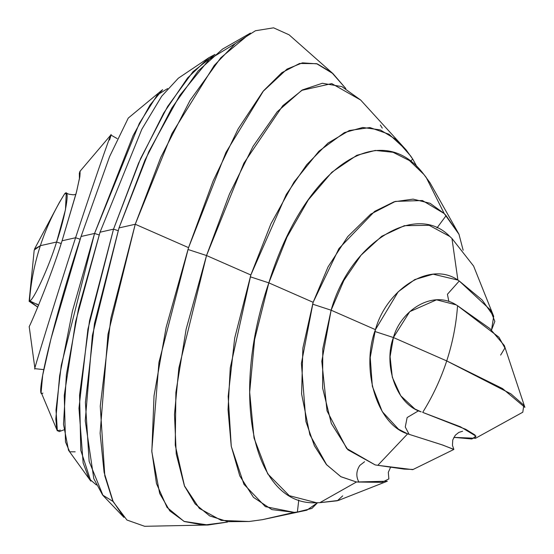 <?xml version="1.0" encoding="UTF-8"?>
<svg xmlns="http://www.w3.org/2000/svg" width="554" height="554" viewBox="0 0 554 554"><rect width="100%" height="100%" fill="white"/><g stroke="black" fill="none" stroke-linecap="round" stroke-linejoin="round"><path stroke-width="0.83" d="M29.224 327.199L29.189 326.548C29.861 326.174 49.846 280.213 62.076 240.782L76.21 193.152L79.721 177.405L80.136 171.29L79.34 173.257L80.198 173.97L79.34 173.257L79.457 172.751M29.12 301.307L34.209 250.034L40.359 245.685C34.466 263.759 30.851 282.159 29.521 300.891L29.12 301.307L37.811 307.193L29.521 300.891C30.851 282.159 34.466 263.759 40.359 245.685L56.598 242.022C48.593 267.956 33.039 301.21 29.674 300.85L38.642 305.185L29.674 300.85C33.039 301.21 48.593 267.956 56.598 242.022L61.175 243.518L56.598 242.022L65.483 209.613L66.245 193.027L64.382 194.225C54.285 210.465 46.28 227.625 40.359 245.685L56.598 242.022C65.58 215.984 70.42 186.85 64.652 193.838L64.382 194.225C54.285 210.465 46.28 227.625 40.359 245.685L34.514 249.044L59.299 202.598L64.354 194.274M412.848 469.439L404.101 469.106L377.814 465.318L412.73 469.654L453.802 449.474L442.937 445.125L407.619 433.858C376.554 424.489 360.654 368.355 375.432 329.644L331.119 310.205L375.432 329.644C386.477 289.347 430.112 260.65 457.888 280.068L433.11 274.182L414.821 279.555L398.215 291.75L375.432 329.644L370.217 357.469L372.343 386.29L382.281 411.67L398.381 429.052M462.583 431.241L458.837 432.404L455.319 435.209L452.763 439.945L452.452 445.354L453.844 449.349L441.718 444.717L407.619 433.858L377.814 465.318L375.176 464.91L377.814 465.318L407.619 433.858L398.804 429.336M342.697 495.872L337.358 500.774L319.824 502.686L356.457 482.001L387.336 481.204L338.404 500.442L319.824 502.686L356.457 482.001L381.941 482.354L388.853 478.919L388.319 472.327L390.584 467.23M297.38 512.021L306.868 510.186L317.553 502.72L311.895 508.44L297.38 512.021L298.779 499.978L297.38 512.021L294.243 512.36L297.38 512.021M250.879 521.259L262.499 519.659L294.243 512.36L262.485 519.659L306.868 510.186M227.486 522.069L208.034 525.005L184.039 521.397L167.052 507.422L156.484 483.607L151.775 450.859L158.95 362.337L188.547 247.645L225.963 152.392L263.579 90.738L281.882 72.643L299.589 63.468L316.597 63.668L333.002 73.64L345.834 88.578L331.666 72.449L317.269 63.876L302.401 62.851L287 69.098L262.908 91.555L238.109 128.95L213.145 180.929L188.547 247.645L166.138 327.317L154.026 395.833L151.831 451.842L159.677 493.476L169.801 510.899L184.357 521.536L203.692 525.116L227.486 522.069M475.505 438.283L522.803 412.211L523.807 405.168L510.843 393.804L446.718 360.924C440.797 378.991 432.792 396.145 422.695 412.384L465.817 429.329L475.007 434.994L475.505 438.283L453.823 437.362L471.89 438.997L476.031 436.178L460.429 426.781L422.695 412.384C432.792 396.145 440.797 378.991 446.718 360.924L393.416 337.538C383.59 362.96 394.787 403.797 421.199 411.878L415.112 409.094M409.129 434.371L405.272 426.982L407.135 417.55L418.492 410.812L407.135 417.55L405.272 426.982L409.129 434.371M79.949 171.373L110.828 135.017L109.56 139.996C116.866 116.652 97.546 170.764 75.579 237.735L62.076 240.782L76.653 191.393L79.949 175.943L79.748 171.775M167.613 88.578L157.288 94.983L139.345 123.341L94.554 233.449L99.145 234.944L94.554 233.449L81.057 236.496L109.574 156.63L128.265 118.071L162.606 89.658L149.989 105.073L133.133 135.543L94.554 233.449L81.057 236.496L51.01 338.646L42.672 375.259L41.114 392.308L57.346 430.894L56.009 410.036L61.245 365.418L94.554 233.449L72.429 311.113L59.61 375.834L55.815 419.018L56.813 429.461L59.112 431.642L63.821 429.883M208.969 57.644L215.007 54.437L193.041 71.639L167.633 106.458L140.605 158.541L113.528 229.162L118.12 230.665L113.528 229.162L100.032 232.209L141.852 129.22L161.664 96.251L178.36 78.19L208.969 57.644L187.584 77.934L163.672 113.113L138.562 163.153L113.528 229.162L100.032 232.209L78.564 308.523L66.376 374.739L63.502 424.302L68.516 450.264L90.814 481.135L80.78 450.298L79.568 395.002L89.533 320.676L113.528 229.162L87.906 329.242L78.966 408.25L83.135 462.943L89.104 478.691L96.389 484.972M235.235 43.6L209.267 59.382L179.697 95.53L148.874 151.554L119.006 227.923L144.926 160.217L171.816 108.023L198.166 70.933L222.535 49.105L250.436 33.095L220.79 57.789L190.057 100.399L160.743 157.44L135.245 224.259L119.006 227.923L94.464 323.55L85.406 402.446L89.146 461.406L103.009 495.477L123.937 517.401L112.677 500.664L104.81 475.921L100.253 406.207L110.904 318.155L135.245 224.259L119.006 227.923L92.393 335.357L85.247 420.721L93.813 478.698L102.622 495.034L113.058 501.474M34.902 368.41L29.189 326.548C29.861 326.174 49.846 280.213 62.076 240.782L75.579 237.735C54.098 303.703 31.876 376.685 34.902 368.41C31.876 376.685 54.098 303.703 75.579 237.735C97.546 170.764 116.866 116.652 109.56 139.996M60.344 430.07L57.346 430.894M358.971 482.229C355.869 476.558 356.153 470.948 359.823 465.408L364.567 461.731L359.823 465.408C356.153 470.948 355.869 476.558 358.971 482.229M333.002 73.64L289.077 34.805L273.572 27.825L255.429 30.754L235.381 43.482L214.218 65.504L171.934 133.576L135.245 224.259L188.547 247.645L135.245 224.259L107.975 334.394L100.108 433.325L104.097 472.361L113.189 501.744L126.935 520.026L144.656 526.3L208.034 525.012M347.933 449.841L375.176 464.91L346.652 448.477L327.019 410.874L321.805 361.263L331.119 310.205C350.045 242.368 416.379 201.587 449.834 236.489L429.163 225.312L404.351 225.686L381.741 236.26L361.042 255.2L343.826 280.553L331.119 310.205L312.553 304.132L331.119 310.205L322.767 348.902L322.636 388.091L331.327 423.457L347.954 449.869M459.065 234.397L429.932 182.654L423.858 174.441C380.771 116.894 304.908 166.179 268.829 282.865L254.618 339.567L249.667 392.17L254.023 438.027L267.727 473.843L289.299 495.685L316.556 502.734L319.824 502.686L316.556 502.734C253.49 506.321 229.349 397.35 268.829 282.865L313.135 302.311L301.411 363.396L305.933 421.58L314.402 445.762L326.334 464.446L340.765 476.641L356.457 482.001L340.973 476.759L326.597 464.751M406.234 150.037L360.64 100.011L341.846 86.597L322.345 83.266L302.553 89.866L282.782 105.696L243.898 163.16L206.531 255.532L250.844 274.978L230.249 367.918L228.04 409.6L231.226 446.115L239.764 475.858L253.469 497.354L271.903 509.611L294.243 512.36L265.394 506.654L243.94 484.293L231.281 446.434L228.172 396.477L234.681 338.141L250.844 274.978L286.321 194.392L306.729 164.677L327.968 143.112L349.283 130.529L369.871 127.545L389.04 134.241L406.234 150.037L412.737 159.095L417.169 167.114L412.737 159.095L410.41 161.283L412.737 159.095L410.701 156.034L396.318 139.643L380.21 129.892L362.766 127.482L344.408 132.593L318.931 151.187L294.029 182.058L270.927 223.788L250.844 274.978L206.531 255.532L178.859 368.057L174.482 414.447L176.234 453.961L184.378 485.747L199.35 508.399L221.247 520.393L248.947 521.515L262.485 519.659M414.808 408.921L400.722 395.75L392.308 377.253L390.085 356.686L393.416 337.538L374.85 331.472L393.416 337.538C400.577 310.981 432.162 289.437 456.171 304.866L457.556 305.725C456.226 324.45 452.611 342.85 446.718 360.924L393.416 337.538L409.745 311.646L436.531 299.825L456.171 304.866L457.556 305.725C456.226 324.45 452.611 342.85 446.718 360.924L502.513 388.562L524.88 407.363L504.355 345.578L489.937 328.605L457.556 305.725L498.925 337.227L504.923 348.03L500.622 355.1M473.622 266.086L451.96 238.476L449.834 236.489L451.96 238.476L457.888 280.068L459.259 280.996L447.424 294.271L448.865 301.528L447.424 294.271L459.259 280.996L457.888 280.068L451.96 238.476L473.608 266.065L493.69 316.306L482.091 299.943L459.259 280.996L490.304 309.859L494.84 321.375L491.543 329.99L493.69 316.306M426.164 177.349L423.858 174.441L409.42 160.556L393.028 152.288L375.266 150.439L356.852 155.279L331.881 172.225L308.294 199.918L286.986 237.119L268.829 282.865L313.135 302.311L338.944 248.559L374.636 211.379L394.15 201.774L413.055 199.121L430.105 203.297L444.204 213.539L426.164 177.349L444.204 213.539L459.086 234.432M79.43 179.06L79.34 173.257L79.43 179.06M326.701 464.861L309.859 434.751L301.591 393.97L302.865 348.141L313.135 302.311L328.044 266.889L347.69 236.676L370.737 214.128L395.383 201.393L422.418 200.527L444.204 213.539L446.109 215.638L436.954 227.985L446.109 215.638L458.947 234.155L463.144 250.228M42.873 393.07C33.697 402.377 54.694 316.362 81.057 236.496L109.588 156.588L128.272 118.057M80.164 239.231L75.579 237.735L80.164 239.231M250.256 276.799L268.829 282.865L250.256 276.799M178.381 78.169L161.692 96.216L141.866 129.186L100.032 232.209L75.607 321.701L64.257 395.404L65.497 441.974L69.714 451.794L75.157 451.822M382.267 128.113L380.376 125.059M360.668 100.039L331.756 83.592L301.708 90.357L277.235 111.749L253.095 146.325L229.46 194.011L206.531 255.532L187.958 249.466L206.531 255.532L186.144 329.138L175.874 392.412L175.244 445.146L184.537 486.114L195.133 503.905L209.654 515.906L227.916 521.667L249.071 521.494M29.189 326.555L29.224 327.165L29.189 326.555M36.772 303.897L38.545 305.427M66.258 193.034L68.779 194.191L73.322 194.807L75.877 194.419M110.842 135.01L117.157 138.583M34.715 368.652L43.78 369.615M267.727 473.843L267.963 474.217M302.214 90.067L301.708 90.357M184.544 486.142L184.842 486.827"/></g></svg>
